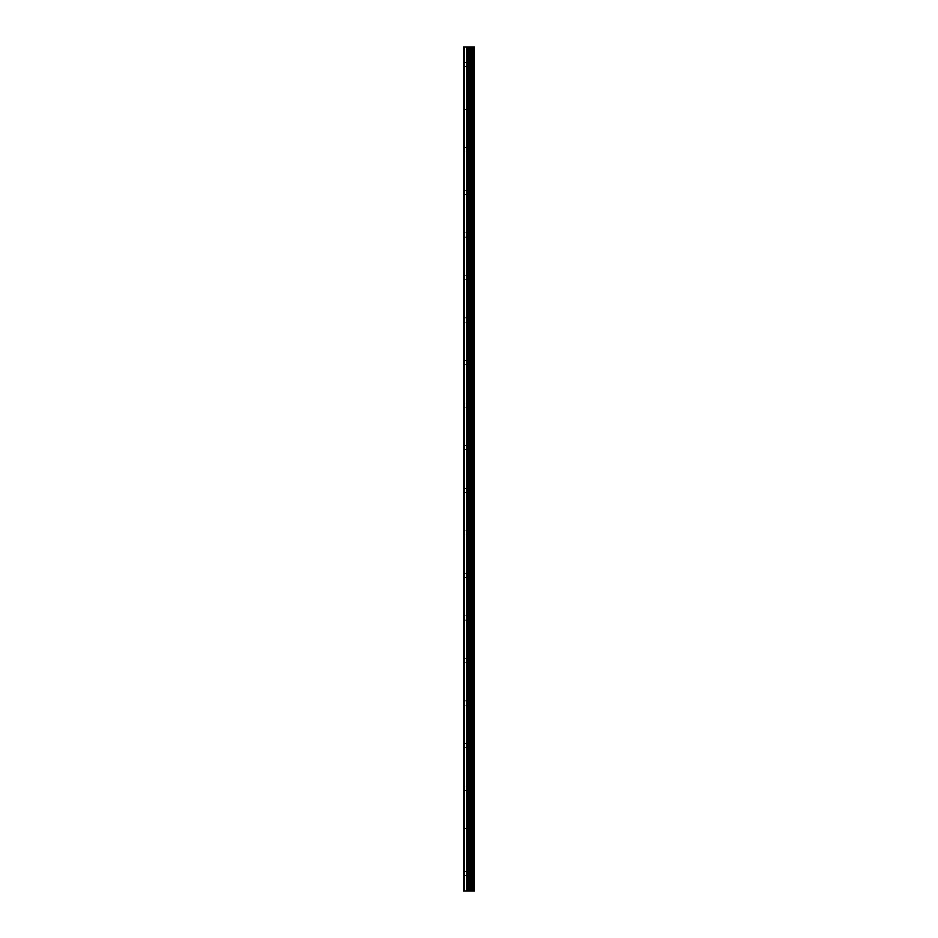 <?xml version="1.0" encoding="UTF-8"?>
<svg xmlns="http://www.w3.org/2000/svg" width="938" height="938" viewBox="0 0 938 938"><rect width="100%" height="100%" fill="white"/><g stroke="black" fill="none" stroke-linecap="round" stroke-linejoin="round"><path stroke-width="0.7" stroke-dasharray="4.69 3.52" d="M474.3 891.1L463.501 891.1L463.501 46.9L474.499 46.9L474.499 891.1L474.3 46.9M468.472 64.64L468.472 61.263L468.472 64.64M474.487 64.64L474.487 61.263L474.499 64.64M463.853 108.374L463.501 149.763L463.853 108.374M468.472 107.202L468.472 103.825L468.472 107.202M474.487 107.202L474.487 103.825L474.499 107.202M463.853 150.936L463.501 192.325L463.853 150.936M468.472 149.763L468.472 153.14L468.472 149.763M474.487 149.763L474.487 153.14L474.499 149.763M463.853 193.509L463.501 234.899L463.853 193.509M468.472 192.325L468.472 195.702L468.472 192.325M474.487 192.325L474.487 195.702L474.499 192.325M463.853 236.071L463.501 277.46L463.853 236.071M468.472 234.899L468.472 231.522L468.472 234.899M474.487 234.899L474.487 231.522L474.499 234.899M463.853 278.633L463.501 320.022L463.853 278.633M468.472 277.46L468.472 274.084L468.472 277.46M474.487 277.46L474.487 274.084L474.499 277.46M463.853 321.195L463.501 362.584L463.853 321.195M468.472 320.022L468.472 323.399L468.472 320.022M474.487 320.022L474.487 323.399L474.499 320.022M463.853 363.768L463.501 405.157L463.853 363.768M468.472 362.584L468.472 365.961L468.472 362.584M474.487 362.584L474.487 365.961L474.499 362.584M463.853 406.33L463.501 447.719L463.853 406.33M468.472 405.157L468.472 401.781L468.472 405.157M474.487 405.157L474.487 401.781L474.499 405.157M463.853 448.892L463.501 490.281L463.853 448.892M468.472 447.719L468.472 444.342L468.472 447.719M474.487 447.719L474.487 444.342L474.499 447.719M463.853 491.453L463.501 532.843L463.853 491.453M468.472 490.281L468.472 493.658L468.472 490.281M474.487 490.281L474.487 493.658L474.499 490.281M463.853 534.027L463.501 575.416L463.853 534.027M468.472 532.843L468.472 536.219L468.472 532.843M474.487 532.843L474.487 536.219L474.499 532.843M463.853 576.589L463.501 617.978L463.853 576.589M468.472 575.416L468.472 572.039L468.472 575.416M474.487 575.416L474.487 572.039L474.499 575.416M463.853 619.15L463.501 660.54L463.853 619.15M468.472 617.978L468.472 614.601L468.472 617.978M474.487 617.978L474.487 614.601L474.499 617.978M463.853 661.712L463.501 703.101L463.853 661.712M468.472 660.54L468.472 663.916L468.472 660.54M474.487 660.54L474.487 663.916L474.499 660.54M463.853 704.286L463.501 745.675L463.853 704.286M468.472 703.101L468.472 706.478L468.472 703.101M474.487 703.101L474.487 706.478L474.499 703.101M463.853 746.847L463.501 788.237L463.853 746.847M468.472 745.675L468.472 742.298L468.472 745.675M474.487 745.675L474.487 742.298L474.499 745.675M463.853 789.409L463.501 830.798L463.853 789.409M468.472 788.237L468.472 784.86L468.472 788.237M474.487 788.237L474.487 784.86L474.499 788.237M463.853 831.971L463.853 872.188L463.853 831.971M468.472 830.798L468.472 834.175L468.472 830.798M474.487 830.798L474.487 834.175L474.499 830.798M463.853 874.544L463.853 891.1L463.853 874.544M468.472 873.36L468.472 876.737L468.472 873.36M474.487 873.36L474.487 876.737L474.499 873.36M473.854 873.36L473.854 876.737L473.854 873.36M473.854 830.798L473.854 834.175L473.854 830.798M473.854 788.237L473.854 784.86L473.854 788.237M473.854 745.675L473.854 742.298L473.854 745.675M473.854 703.101L473.854 706.478L473.854 703.101M473.854 660.54L473.854 663.916L473.854 660.54M473.854 617.978L473.854 614.601L473.854 617.978M473.854 575.416L473.854 572.039L473.854 575.416M473.854 532.843L473.854 536.219L473.854 532.843M473.854 490.281L473.854 493.658L473.854 490.281M473.854 447.719L473.854 444.342L473.854 447.719M473.854 405.157L473.854 401.781L473.854 405.157M473.854 362.584L473.854 365.961L473.854 362.584M473.854 320.022L473.854 323.399L473.854 320.022M473.854 277.46L473.854 274.084L473.854 277.46M473.854 234.899L473.854 231.522L473.854 234.899M473.854 192.325L473.854 195.702L473.854 192.325M473.854 149.763L473.854 153.14L473.854 149.763M473.854 107.202L473.854 103.825L473.854 107.202M473.854 64.64L473.854 61.263L473.854 64.64M469.926 891.1L467.921 891.1L469.926 891.1M467.921 891.1L469.832 891.1L467.921 891.1M467.921 46.9L470.067 46.9L467.921 46.9M463.501 873.36L463.501 46.9L463.501 873.36M463.853 106.029L463.853 65.812L463.853 106.029M463.853 63.456L463.853 46.9L463.853 63.456M464.216 891.1L464.216 46.9M470.864 891.1L470.864 46.9M474.429 891.1L474.429 46.9M466.608 891.1L466.608 46.9M467.359 891.1L467.359 46.9M468.613 891.1L468.613 46.9M469.117 891.1L469.117 46.9M469.786 891.1L469.786 46.9M470.29 891.1L470.29 46.9M470.817 891.1L470.817 46.9M471.732 891.1L471.732 46.9M471.931 891.1L471.931 46.9M473.127 891.1L473.127 46.9M473.327 891.1L473.327 46.9M463.853 66.762L468.472 66.762M463.853 109.324L468.472 109.324M463.853 151.897L468.472 151.897M463.853 194.459L468.472 194.459M463.853 237.021L468.472 237.021M463.853 279.583L468.472 279.583M463.853 322.156L468.472 322.156M463.853 364.718L468.472 364.718M463.853 407.28L468.472 407.28M463.853 449.841L468.472 449.841M463.853 492.415L468.472 492.415M463.853 534.977L468.472 534.977M463.853 577.538L468.472 577.538M463.853 620.1L468.472 620.1M463.853 662.674L468.472 662.674M463.853 705.235L468.472 705.235M463.853 747.797L468.472 747.797M463.853 790.359L468.472 790.359M463.853 832.932L468.472 832.932M463.853 875.494L468.472 875.494M468.472 876.737L473.854 876.737M468.472 834.175L473.854 834.175M468.472 791.602L473.854 791.602M468.472 749.04L473.854 749.04M468.472 706.478L473.854 706.478M468.472 663.916L473.854 663.916M468.472 621.343L473.854 621.343M468.472 578.781L473.854 578.781M468.472 536.219L473.854 536.219M468.472 493.658L473.854 493.658M468.472 451.084L473.854 451.084M468.472 408.522L473.854 408.522M468.472 365.961L473.854 365.961M468.472 323.399L473.854 323.399M468.472 280.825L473.854 280.825M468.472 238.264L473.854 238.264M468.472 195.702L473.854 195.702M468.472 153.14L473.854 153.14M468.472 110.567L473.854 110.567M468.472 68.005L473.854 68.005M468.472 61.263L473.854 61.263M468.472 103.825L473.854 103.825M468.472 146.398L473.854 146.398M468.472 188.96L473.854 188.96M468.472 231.522L473.854 231.522M468.472 274.084L473.854 274.084M468.472 316.657L473.854 316.657M468.472 359.219L473.854 359.219M468.472 401.781L473.854 401.781M468.472 444.342L473.854 444.342M468.472 486.916L473.854 486.916M468.472 529.478L473.854 529.478M468.472 572.039L473.854 572.039M468.472 614.601L473.854 614.601M468.472 657.175L473.854 657.175M468.472 699.736L473.854 699.736M468.472 742.298L473.854 742.298M468.472 784.86L473.854 784.86M468.472 827.433L473.854 827.433M468.472 869.995L473.854 869.995M463.853 871.238L468.472 871.238M463.853 828.676L468.472 828.676M463.853 786.103L468.472 786.103M463.853 743.541L468.472 743.541M463.853 700.979L468.472 700.979M463.853 658.417L468.472 658.417M463.853 615.844L468.472 615.844M463.853 573.282L468.472 573.282M463.853 530.72L468.472 530.72M463.853 488.159L468.472 488.159M463.853 445.585L468.472 445.585M463.853 403.023L468.472 403.023M463.853 360.462L468.472 360.462M463.853 317.9L468.472 317.9M463.853 275.326L468.472 275.326M463.853 232.765L468.472 232.765M463.853 190.203L468.472 190.203M463.853 147.641L468.472 147.641M463.853 105.068L468.472 105.068M463.853 62.506L468.472 62.506"/><path stroke-width="1.41" d="M474.429 46.9L474.499 891.1L474.429 46.9L463.501 46.9L463.501 891.1L464.216 891.1L464.216 46.9M464.216 891.1L474.429 891.1M470.864 891.1L470.864 46.9M474.3 891.1L474.3 46.9M473.327 891.1L473.327 46.9M473.127 891.1L473.127 46.9M471.931 891.1L471.931 46.9M471.732 891.1L471.732 46.9M470.817 891.1L470.817 46.9M470.29 891.1L470.29 46.9M469.786 891.1L469.786 46.9M469.117 891.1L469.117 46.9M468.613 891.1L468.613 46.9M467.359 891.1L467.359 46.9M466.608 891.1L466.608 46.9"/></g></svg>
